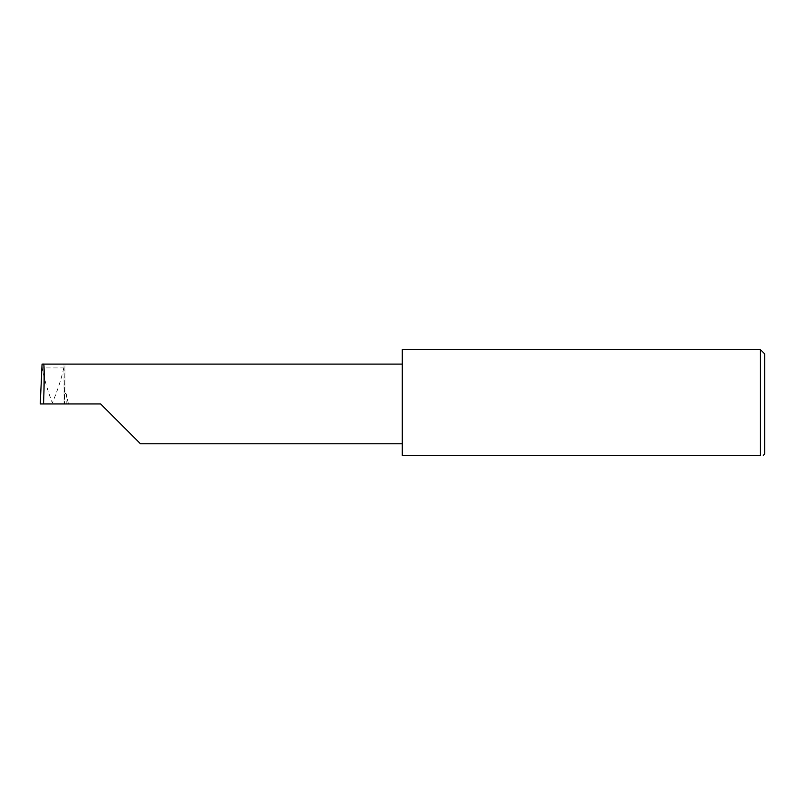 <?xml version="1.0" encoding="UTF-8"?>
<svg xmlns="http://www.w3.org/2000/svg" width="805" height="805" viewBox="0 0 805 805"><rect width="100%" height="100%" fill="white"/><g stroke="black" fill="none" stroke-linecap="round" stroke-linejoin="round"><path stroke-width="0.6" stroke-dasharray="4.03 3.02" d="M402.269 349.581L402.269 455.419L760.403 455.419L760.403 349.581M764.75 453.97L764.75 353.928M65.014 364.091L65.014 393.353L65.014 364.091L63.998 364.091L63.776 367.925C61.532 378.42 57.729 390.083 52.355 402.933C47.404 390.002 44.034 378.33 42.252 367.925L63.776 367.925M42.252 367.925L42.071 364.091L64.108 364.091L64.541 403.949L64.118 364.091M40.26 403.949L52.345 403.949L52.355 402.933M52.345 403.949L100.685 403.949M65.014 393.353L66.181 393.826L68.435 403.949M63.998 364.091L64.008 403.949L63.998 364.091M402.269 403.949L402.269 364.091L402.269 403.949M66.181 393.826L66.181 403.949"/><path stroke-width="1.21" d="M100.685 403.949L140.543 443.807L100.685 403.949L140.543 443.807L100.685 403.949L43.581 403.949C44.335 384.226 44.335 362.31 43.581 364.091L42.081 364.091L40.25 403.949L43.581 403.949M760.403 349.581L402.269 349.581L402.269 455.419L760.403 455.419C764.227 455.419 764.227 455.419 760.403 455.419C764.227 455.419 764.227 455.419 760.403 455.419L760.403 349.581L764.75 353.928L764.75 453.97L763.301 455.419M402.269 364.091L43.581 364.091M140.543 443.807L402.269 443.807M42.071 364.091L40.25 403.949"/></g></svg>
